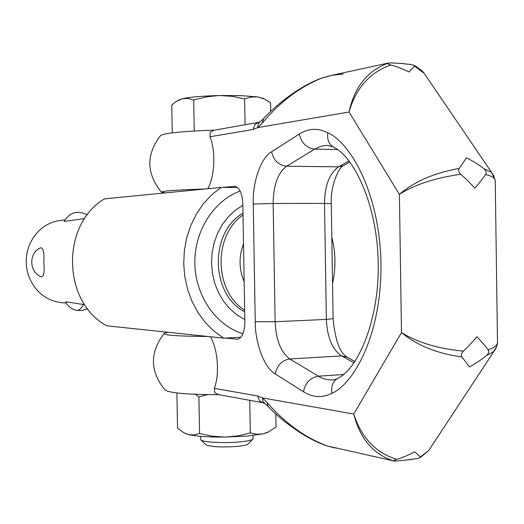 <?xml version="1.0" encoding="UTF-8"?>
<svg xmlns="http://www.w3.org/2000/svg" width="524" height="524" viewBox="0 0 524 524"><rect width="100%" height="100%" fill="white"/><g stroke="black" fill="none" stroke-linecap="round" stroke-linejoin="round"><path stroke-width="0.79" d="M209.921 136.784L210.321 132.166L213.916 130.266L258.208 122.42M218.167 394.546L214.86 392.862L214.303 388.369C219.785 374.333 217.86 349.632 210.622 337.083M405.969 460.039L417.15 458.579L420.372 457.491L428.658 450.594M434.324 441.961L428.691 450.561L420.333 456.98L414.641 451.819C408.484 455.127 402.543 457.629 396.825 459.325C375.747 452.88 361.403 437.789 353.779 414.045C359.909 438.634 373.219 454.262 393.701 460.93C393.197 460.694 394.238 460.157 396.825 459.325M461.945 356.975C460.858 355.2 461.336 353.255 463.38 351.139C438.136 348.689 417.504 342.5 401.489 332.57C416.842 345.395 436.996 353.523 461.945 356.975L469.439 366.951C475.982 363.355 481.687 359.516 486.56 355.442L493.398 351.801L496.628 346.691M494.296 176.68L491.578 172.416L483.927 168.728C478.936 164.811 473.106 161.156 466.452 157.757L459.234 168.44C434.337 172.874 414.392 181.494 399.393 194.319C415.139 184.409 435.621 177.734 460.838 174.302C458.729 172.265 458.192 170.307 459.234 168.44M390.832 64.956C388.205 64.19 387.138 63.646 387.636 63.319C367.272 70.976 354.401 87.207 349.03 112.018C355.927 88.078 369.859 72.391 390.832 64.956C396.622 66.502 402.668 68.847 408.949 71.978L414.504 66.155L424.086 73.203L428.979 80.388M263.015 119.21L259.125 122.603L257.893 125.38L257.854 127.568L262.229 123.179C279.724 102.154 299.453 87.174 321.415 78.24L331.456 75.397L343.24 73.989M414.504 66.155L414.386 65.467L411.255 64.531L399.786 63.365M390.301 62.873L387.636 63.319M483.927 168.728C486.18 170.614 486.717 172.547 485.551 174.538C490.929 175.671 494.152 177.525 495.232 180.099L495.278 183.701M460.838 174.302C465.626 178.514 470.29 183.131 474.829 188.162C479.191 183.171 482.768 178.632 485.551 174.538M497.453 339.283L497.505 343.174C496.51 346.01 493.346 348.172 488.014 349.665C489.233 351.558 488.748 353.484 486.56 355.442M488.014 349.665C485.126 345.781 481.438 341.465 476.938 336.722C472.55 341.956 468.03 346.764 463.38 351.139M334.941 447.987L327.428 445.99M393.701 460.93L327.369 445.983C304.221 438.575 279.207 418.388 268.196 406.506L268.216 406.526M327.317 445.95C305.184 437.75 285.049 423.189 266.913 402.281L262.406 397.899L262.93 401.325L265.098 403.755M420.333 456.98L420.372 457.491M393.878 460.982L396.413 460.996M163.888 333.749C149.595 352.855 149.962 371.568 164.995 389.895C168.859 392.954 186.819 394.552 218.868 394.677M205.225 188.981C175.121 189.97 160.573 191.07 161.589 192.275L165.584 192.865M207.805 188.725C214.657 176.536 216.091 151.285 209.921 136.777L253.151 129.467L257.854 127.568L349.03 112.018L399.393 194.319L401.489 332.57L353.779 414.045L262.406 397.899L257.657 395.967L259.616 400.978L262.812 402.707M214.467 130.168L206.692 130.424C177.852 131.701 162.394 133.509 160.324 135.847C146.013 154.796 146.353 173.516 161.333 192.02M168.086 332.281L164.385 333.212C162.329 335.177 176.804 336.264 207.805 336.474M225.333 338.052L237.51 339.244C242.154 337.934 244.603 332.242 244.852 322.181L242.828 203.515C242.173 193.002 239.383 187.264 234.464 186.308L222.726 187.441M244.623 98.898L232.224 96.344L219.595 95.519L241.315 95.643L257.461 96.914L251.003 97.032L244.623 98.898L245.062 124.751M253.092 438.378L252.496 439.407C250.616 440.468 246.214 441.313 239.285 441.948C223.637 443.422 201.858 442.171 200.758 439.806L200.613 436.309M201.019 440.055L205.867 444.673C210.406 446.854 220.774 447.45 236.959 446.461C242.547 445.937 246.11 445.243 247.656 444.365L248.173 443.835M244.813 319.66L236.92 314.924L229.794 308.76L223.617 301.326L218.58 292.818L214.82 283.471L212.443 273.521L211.519 263.258L212.082 252.954L214.113 242.9L217.545 233.37L222.294 224.626L228.209 216.897L235.132 210.393L242.861 205.277M244.675 311.8C210.412 294.35 209.305 232.256 242.998 213.163M242.979 333.716C216.078 325.607 195.465 296.165 194.856 263.716C194.142 231.274 213.556 200.666 240.169 191.096M331.81 237.143C335.727 252.509 335.969 267.947 332.55 283.464M244.649 310.149C214.028 291.324 213.039 235.269 243.025 214.971M237.464 187.494L220.997 187.428L104.499 198.851C60.732 224.534 62.264 302.217 106.876 325.83L223.604 338.137L240.889 337.273M223.604 338.137L214.041 331.188L205.467 322.646L198.092 312.704L192.098 301.582L187.638 289.523L184.815 276.81L183.714 263.749L184.35 250.636L186.721 237.798L190.756 225.523L196.356 214.1L203.384 203.797L211.663 194.843L220.997 187.428M244.164 281.788C238.918 269.244 238.702 256.583 243.516 243.798M64.812 219.949L63.109 220.067C47.776 221.462 36.621 229.558 29.639 244.348C25.263 255.188 25.08 266.107 29.089 277.111C35.573 292.169 46.446 300.691 61.721 302.689L62.952 302.78M83.545 304.3C81.2 308.669 78.842 310.693 76.471 310.372C71.539 309.193 67.91 306.396 65.572 301.988C66.109 301.726 70.897 302.407 79.936 304.031L81.338 304.136M84.692 218.587L64.039 221.416C69.803 212.187 77.572 210 87.351 214.847M40.237 247.911C43.204 247.348 44.389 252.155 43.8 262.341C44.75 272.211 43.82 277.013 41.016 276.757C29.128 272.028 28.499 253.367 40.237 247.911M183.839 432.739L188.208 434.52C195.76 436.282 207.832 437.14 224.429 437.082L247.118 436.06L263.133 433.846L268.891 431.763M225.517 437.068L238.06 435.85L250.302 432.935L256.714 434.252L263.133 433.846M249.745 400.323L250.302 432.935M207.628 394.618L198.91 396.891L195.426 394.284M176.909 392.954L177.538 428.147L183.845 432.732L189.026 434.71L193.913 434.933L199.559 433.472L198.91 396.891M199.559 433.472L211.879 436.125L224.429 437.082M263.683 433.721L267.823 432.274L276.01 427.08L275.788 413.908M270.738 111.37L270.6 102.743L264.26 98.99L258.011 96.992L263.651 98.656M172.258 132.86L171.761 104.99L176.188 101.505L182.712 98.623C190.363 97.032 202.303 96.003 218.528 95.545L219.595 95.519M218.528 95.545L205.945 96.947L193.684 100.064L188.201 98.473L182.712 98.623M194.227 131.007L193.684 100.064M257.461 96.914L258.011 96.992M178.186 100.32L182.247 98.735M260.022 121.738L254.946 124.339L253.151 129.467M257.657 395.967L214.303 388.369M353.982 362.857L341.609 355.907C332.288 349.436 327.212 337.279 326.367 319.424L324.5 203.397L331.273 203.646M347.451 357.329L341.609 355.907L289.779 358.966C280.844 352.338 275.958 339.925 275.12 321.736L273.155 203.495L324.5 203.397C324.775 185.489 329.478 173.3 338.609 166.835L349.017 160.907M253.243 204.032L255.234 321.743C255.05 343.141 264.482 368.228 275.316 373.985L303.507 391.769C312.907 397.631 322.378 398.135 331.928 393.282C352.979 384.446 381.76 335.93 380.994 263.428C379.546 190.906 349.181 141.814 327.762 132.755C318.022 127.797 308.531 128.229 299.296 134.059L271.609 151.724C260.932 157.436 252.332 182.575 253.243 204.032L273.155 203.495C273.384 185.247 277.864 172.822 286.595 166.226L338.609 166.835L343.069 165.892L344.347 165.165M255.234 321.743L275.12 321.736L326.367 319.424L333.107 318.651M263.565 118.627L262.229 123.179M266.913 402.281L268.196 406.506M336.749 378.911L334.05 379.756C328.725 380.431 323.511 379.238 318.409 376.18L289.779 358.966C281.853 360.289 277.032 365.3 275.316 373.985M303.507 391.769C305.315 382.795 310.28 377.601 318.409 376.18L343.456 374.522M271.609 151.724C273.62 160.429 278.617 165.263 286.595 166.226L314.741 149.117L337.482 149.53M299.296 134.059C301.405 143.052 306.553 148.076 314.741 149.117L319.319 146.877L324.035 145.652L327.867 145.417L332.93 146.746M237.922 339.185L236.704 339.244M234.876 186.334L234.077 186.328M331.928 393.282C330.827 385.743 333.146 380.568 338.897 377.752C358.521 367.553 379.481 318.867 378.197 263.218C377.706 207.635 355.174 158.163 334.397 147.539C329.111 144.775 326.897 139.843 327.762 132.755M497.492 343.213L496.817 346.168L495.311 349.331L428.704 450.542M424.106 73.229L491.578 172.416M354.912 361.508L346.724 356.923C339.611 352.377 335.078 339.657 333.113 318.769L331.273 203.587C330.375 185.234 338.943 167.516 343.069 165.892L349.875 162.021M263.546 118.647C274.183 106.765 298.608 86.29 321.467 78.194M329.472 75.836L321.5 78.181M389.745 62.847L402.445 63.502M414.392 65.474C419.888 68.958 423.097 71.506 424.008 73.118M495.219 180.073L491.558 172.403M394.926 461.146L412.087 459.424M265.02 403.703L267.829 406.126M388.467 63.018L331.456 75.397M495.232 180.099L497.505 343.174M217.938 394.506L262.648 402.681L264.718 403.513M253.04 435.464L253.099 438.837M61.721 302.689L66.135 303.016M79.936 304.031L84.521 304.372M76.471 310.372L82.17 310.536L87.593 308.682M247.656 444.365L252.496 439.407M267.03 432.732L267.823 432.274M262.504 98.027L264.266 98.984"/></g></svg>
